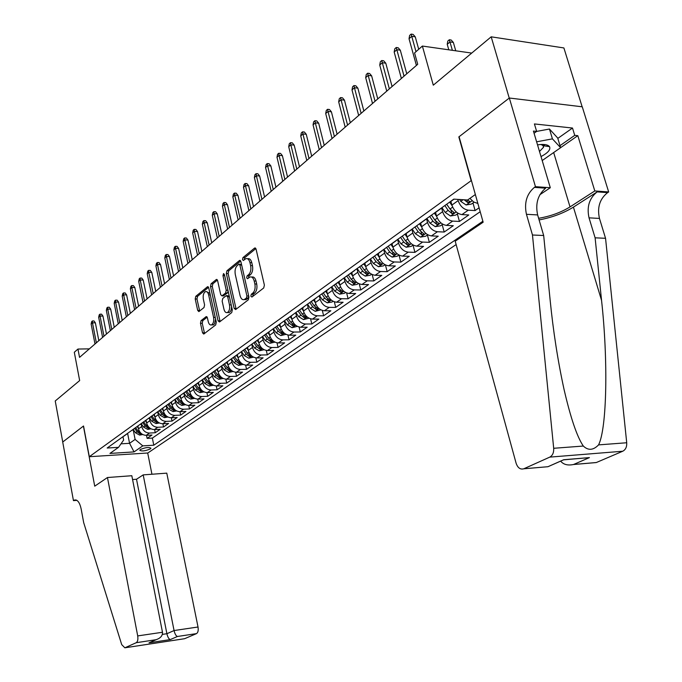<?xml version="1.0" encoding="UTF-8"?>
<svg xmlns="http://www.w3.org/2000/svg" width="682" height="682" viewBox="0 0 682 682"><rect width="100%" height="100%" fill="white"/><g stroke="black" fill="none" stroke-linecap="round" stroke-linejoin="round"><path stroke-width="1.02" d="M250.848 296.235L251.931 297.037L263.729 287.957L264.386 285.085L256.074 249.203L254.514 248.129L242.928 257.634L242.494 259.62L243.389 260.473L245.827 258.691C247.728 258.214 249.101 259.518 249.962 262.621L250.635 265.571C251.308 269.578 250.626 272.612 248.598 274.684L247.097 275.869L246.654 277.855L247.566 278.725L249.97 277.011C251.905 276.525 253.312 277.855 254.181 281.01L254.872 283.993C255.537 288.026 254.855 291.052 252.809 293.09L251.3 294.257L250.848 296.235M251.598 277.045L251.803 277.045C253.738 276.56 255.145 277.889 256.023 281.044L256.705 284.019C257.378 288.043 256.688 291.078 254.642 293.107L253.133 294.274L252.724 296.423M255.861 248.598L244.753 257.685L244.335 259.74M247.464 258.734L247.651 258.742C249.552 258.265 250.933 259.569 251.794 262.664L252.468 265.622C253.133 269.62 252.451 272.655 250.422 274.718L248.93 275.912L248.512 278.009M150.33 448.918L150.952 448.202C148.855 446.983 145.326 447.426 140.347 449.532L139.742 450.239C141.83 451.458 145.36 451.015 150.33 448.918M201.045 320.634L200.474 323.285L202.537 332.825L203.748 334.069L215.7 324.913L216.296 322.211L208.752 287.906L207.558 286.704L195.777 296.32L195.214 298.98L197.686 310.395L198.863 311.614L204.012 307.539L204.583 304.863L203.338 299.159C202.818 295.408 203.517 292.902 205.444 291.632C206.91 291.274 207.967 292.348 208.632 294.863L213.585 317.42C214.114 321.162 213.423 323.66 211.505 324.913C210.005 325.28 208.914 324.172 208.232 321.589L207.413 317.838L206.211 316.601L201.045 320.634L202.818 320.625L202.247 323.277L204.549 333.489M471.092 180.483L458.841 136.911L509.241 98.097L491.185 36.819L433.292 85.182L422.38 46.052L414.562 52.932L417.708 64.304L79.547 357.377L77.961 349.048L74.304 352.262L79.658 380.573L55.233 400.982L62.744 442.004L83.536 425.994L89.308 456.718L471.407 180.5M234.156 308.417L235.657 309.56L248.308 299.824L248.939 297.011L240.882 261.632L239.612 260.413L226.944 270.754L226.339 273.525L234.156 308.417L235.972 308.426L236.228 309.117M231.71 312.595L219.51 321.981L218.07 320.838L210.499 286.483L211.079 283.763L216.399 279.458L217.609 280.669L220.712 294.641L221.948 295.869L225.614 292.987L226.219 290.234L222.954 275.613L223.534 273.584L224.395 274.428L232.323 309.841L231.71 312.595M491.185 36.819L563.895 47.945L582.147 106.793M146.494 435.321L147.116 438.39L151.975 435.014L146.212 435.338L149.469 433.053C145.53 432.848 142.947 430.674 141.728 426.523L141.174 423.752M154.609 429.592L155.249 432.738L160.21 429.293L154.405 429.6L157.73 427.282C153.765 427.06 151.165 424.86 149.921 420.675L149.358 417.878M162.887 423.752L163.544 426.975L168.607 423.462L162.768 423.752L166.161 421.382C162.171 421.152 159.545 418.927 158.284 414.699L157.713 411.877M171.335 417.785L172.017 421.092L177.184 417.503L171.31 417.785L174.771 415.364C170.756 415.125 168.104 412.866 166.826 408.603L166.246 405.756M179.954 411.698L180.662 415.091L185.93 411.425L180.022 411.698L183.56 409.226C179.511 408.961 176.843 406.685 175.547 402.38L174.95 399.507M188.752 405.475L189.485 408.961L194.864 405.219L188.923 405.475L192.537 402.951C188.462 402.678 185.768 400.368 184.447 396.02L183.842 393.122M197.737 399.123L198.496 402.704L203.995 398.885L198.01 399.115L201.702 396.54C197.601 396.251 194.882 393.915 193.543 389.524L192.912 386.541M206.91 392.627L207.695 396.31L213.313 392.406L207.294 392.627L211.062 389.993C206.936 389.695 204.191 387.325 202.835 382.892L202.17 379.814M216.279 385.995L217.098 389.78L222.843 385.79L216.782 385.995L220.636 383.301C216.475 382.986 213.713 380.59 212.332 376.114L211.659 373.003M225.853 379.209L226.705 383.105L232.571 379.03L226.475 379.218L230.414 376.464C226.228 376.132 223.44 373.702 222.034 369.184L221.343 366.046M235.64 372.261L236.526 376.285L242.519 372.116L236.381 372.287L240.414 369.474C236.202 369.124 233.38 366.669 231.957 362.099L231.258 358.928M245.631 365.16L246.56 369.312L252.698 365.058L246.517 365.202L250.635 362.321C246.398 361.954 243.559 359.465 242.101 354.853L241.385 351.656M255.861 357.897L256.824 362.185L263.099 357.828L256.884 357.956L261.095 355.015C256.833 354.623 253.96 352.108 252.485 347.445L251.752 344.214M266.312 350.454L267.327 354.887L273.738 350.437L267.489 350.548L271.794 347.53C267.506 347.129 264.607 344.572 263.107 339.866L262.357 336.593M277.003 342.833L278.068 347.428L284.633 342.875L278.341 342.961L282.749 339.875C278.427 339.448 275.502 336.857 273.976 332.1L273.209 328.801M287.94 335.033L289.057 339.798L295.775 335.135L289.441 335.194L293.959 332.04C289.611 331.588 286.653 328.963 285.102 324.155L284.317 320.821M299.134 327.036L300.302 331.981L307.181 327.207L300.813 327.241L305.442 324.01C301.06 323.541 298.077 320.881 296.491 316.022L295.698 312.654M310.591 318.835L311.827 323.984L318.869 319.091L312.458 319.099L317.198 315.792C312.791 315.297 309.773 312.603 308.162 307.693L307.352 304.291M322.322 310.429L323.618 315.792L330.838 310.779L324.385 310.762L329.244 307.369C324.803 306.857 321.768 304.121 320.122 299.151L319.287 295.715M334.333 301.811L335.706 307.394L343.106 302.254L336.61 302.211L341.588 298.733C337.121 298.196 334.052 295.425 332.381 290.404L331.529 286.926M346.644 292.953L348.093 298.793L355.672 293.524L349.141 293.456L354.248 289.884C349.747 289.321 346.644 286.508 344.947 281.436L344.069 277.915M359.252 283.865L360.787 289.969L368.561 284.573L361.997 284.471L367.223 280.813C362.696 280.225 359.567 277.361 357.828 272.229L356.942 268.725M372.176 274.531L373.804 280.933L381.775 275.392L375.168 275.255L380.539 271.504C375.987 270.89 372.815 267.983 371.051 262.792L370.181 259.382M385.424 264.931L387.163 271.658L395.338 265.971L388.697 265.801L394.205 261.956C389.618 261.308 386.421 258.359 384.614 253.107L383.744 249.757M399.013 255.068L400.863 262.135L409.26 256.304L402.576 256.1L408.228 252.144C403.608 251.47 400.385 248.478 398.544 243.167L397.666 239.825M413.002 245.119L414.929 252.366L423.539 246.381L416.821 246.142L422.627 242.076C417.981 241.368 414.724 238.325 412.84 232.954L411.945 229.587M427.392 235.009L429.362 242.34L438.219 236.194L431.459 235.904L437.426 231.735C432.746 230.993 429.455 227.899 427.529 222.468L426.608 219.024M442.175 224.625L444.195 232.033L453.291 225.716L446.497 225.392L452.626 221.104C447.921 220.329 444.587 217.191 442.627 211.684L441.655 208.129M457.366 213.952L459.438 221.454L468.781 214.958L461.953 214.591L468.253 210.184C463.521 209.365 460.154 206.177 458.151 200.602L457.81 199.391M472.976 202.989L475.098 210.567L479.088 207.797M146.212 435.338C142.282 435.133 139.708 432.968 138.489 428.833L137.917 425.952M154.405 429.6C150.449 429.387 147.858 427.196 146.621 423.028L146.042 420.121M162.768 423.752C158.787 423.531 156.169 421.314 154.925 417.103L154.328 414.17M171.31 417.785C167.303 417.546 164.66 415.304 163.39 411.058L162.785 408.092M180.022 411.698C175.99 411.442 173.33 409.174 172.035 404.886L171.429 401.945M188.923 405.475C184.865 405.21 182.179 402.909 180.866 398.578L180.261 395.696M198.01 399.115C193.918 398.842 191.216 396.515 189.886 392.141L189.281 389.294M207.294 392.627C203.176 392.338 200.448 389.976 199.093 385.56L198.488 382.738M216.782 385.995C212.639 385.688 209.877 383.301 208.504 378.842L207.899 376.021M226.475 379.218C222.306 378.894 219.519 376.481 218.129 371.971L217.507 369.141M236.381 372.287C232.187 371.946 229.382 369.499 227.958 364.955L227.328 362.082M246.517 365.202C242.298 364.844 239.459 362.364 238.018 357.777L237.362 354.845M256.884 357.956C252.63 357.581 249.765 355.066 248.299 350.429L247.626 347.419M267.489 350.548C263.201 350.147 260.319 347.607 258.828 342.918L258.12 339.807M278.341 342.961C274.028 342.543 271.112 339.968 269.595 335.229L268.87 332.083M289.441 335.194C285.102 334.76 282.16 332.143 280.617 327.36L279.876 324.18M300.813 327.241C296.448 326.789 293.473 324.138 291.905 319.304L291.146 316.09M312.458 319.099C308.059 318.622 305.059 315.937 303.464 311.052L302.689 307.804M324.385 310.762C319.96 310.259 316.934 307.539 315.306 302.595L314.513 299.313M336.61 302.211C332.16 301.691 329.099 298.929 327.437 293.933L326.627 290.617M349.141 293.456C344.657 292.902 341.571 290.097 339.883 285.05L339.048 281.7M361.997 284.471C357.479 283.891 354.359 281.052 352.637 275.937L351.784 272.553M375.168 275.255C370.624 274.65 367.479 271.768 365.723 266.602L364.853 263.175M388.697 265.801C384.119 265.17 380.94 262.238 379.149 257.012L378.254 253.559M402.576 256.1C397.973 255.435 394.75 252.459 392.926 247.174L392.014 243.679M416.821 246.142C412.192 245.443 408.936 242.417 407.077 237.072L406.14 233.534M431.459 235.904C426.796 235.179 423.513 232.11 421.612 226.697L420.649 223.116M446.497 225.392C441.8 224.625 438.483 221.514 436.54 216.032L435.559 212.417M461.953 214.591C457.23 213.79 453.88 210.619 451.893 205.077L450.879 201.412L450.418 201.548M456.13 244.574L147.824 452.993L89.308 456.718M147.116 438.39L152.359 438.091L153.791 445.21L482.873 221.249M153.791 445.21L142.794 445.875L134.047 451.91L109.947 453.419L118.532 447.341L107.176 448.023L453.786 199.135L467.622 199.996L475.354 194.523M453.308 199.476L450.896 201.412L454.042 199.153M477.877 203.483L473.666 201.983L469.915 198.377M475.098 210.567L468.253 210.184M459.438 221.454L452.626 221.104M444.195 232.033L437.426 231.735M429.362 242.34L422.627 242.076M414.929 252.366L408.228 252.144M400.863 262.135L394.205 261.956M387.163 271.658L380.539 271.504M373.804 280.933L367.223 280.813M360.787 289.969L354.248 289.884M348.093 298.793L341.588 298.733M335.706 307.394L329.244 307.369M323.618 315.792L317.198 315.792M311.827 323.984L305.442 324.01M300.302 331.981L293.959 332.04M289.057 339.798L282.749 339.875M278.068 347.428L271.794 347.53M267.327 354.887L261.095 355.015M256.824 362.185L250.635 362.321M246.56 369.312L240.414 369.474M236.526 376.285L230.414 376.464M226.705 383.105L220.636 383.301M217.098 389.78L211.062 389.993M207.695 396.31L201.702 396.54M198.496 402.704L192.537 402.951M189.485 408.961L183.56 409.226M180.662 415.091L174.771 415.364M172.017 421.092L166.161 421.382M163.544 426.975L157.73 427.282M155.249 432.738L149.469 433.053M152.359 438.091L480.196 211.718M127.653 433.607L129.563 443.326L135.113 439.421L133.152 429.515M89.359 348.869L77.961 349.048M471.722 53.077L422.38 46.052M120.995 443.829L129.563 443.326L134.047 451.91M122.965 436.693L123.63 440.078L118.532 447.341M443.812 206.296L440.922 208.368M428.33 217.413L425.449 219.485M434.681 212.852L437.281 211.181M413.283 228.223L410.411 230.286M419.387 223.841L421.97 222.17M398.638 238.734L395.773 240.789M404.503 234.523L407.086 232.852M384.392 248.964L381.528 251.019M390.027 244.915L392.61 243.252M370.522 258.921L367.666 260.976M375.944 255.034L378.51 253.372M357.01 268.623L354.163 270.669M362.227 264.88L364.785 263.226M343.856 278.077L341.017 280.114M348.86 274.479L351.418 272.826M331.026 287.284L328.195 289.313M335.851 283.823L338.391 282.169M318.52 296.261L315.706 298.29M323.157 292.936L325.698 291.282M306.329 305.016L303.516 307.036M310.796 301.811L313.319 300.174M294.436 313.558L291.632 315.57M298.733 310.472L301.248 308.835M282.825 321.895L280.038 323.899M286.96 318.929L289.475 317.292M271.504 330.028L268.725 332.023M275.477 327.172L277.975 325.544M260.439 337.974L257.668 339.96M264.266 335.22L266.756 333.6M249.638 345.731L246.884 347.709M253.329 343.08L255.801 341.46M239.084 353.31L236.339 355.279M242.639 350.753L245.102 349.15M228.777 360.71L226.04 362.671M232.195 358.255L234.651 356.652M218.692 367.948L215.972 369.9M221.982 365.586L224.429 363.983M208.837 375.023L206.135 376.967M212.008 372.747L214.446 371.153M199.204 381.946L196.51 383.881M213.517 385.27L209.255 386.046L204.822 383.506L202.256 379.746L204.677 378.169M189.775 388.714L187.09 390.641M192.716 386.6L195.129 385.023M180.551 395.33L177.883 397.256M183.381 393.301L185.785 391.732M171.532 401.817L168.872 403.727M174.251 399.857L176.638 398.297M162.7 408.16L160.048 410.061M165.317 406.276L167.695 404.716M154.047 414.366L151.413 416.259M156.57 412.559L158.94 411.007M145.573 420.453L142.956 422.337M148.011 418.705L150.364 417.162M137.278 426.412L134.669 428.279M139.622 424.733L141.958 423.19M129.154 432.243L126.554 434.11M131.404 430.632L133.732 429.097M123.357 436.412L125.667 434.886M135.113 439.421L142.794 445.875M240.669 261.027L228.751 270.788L228.146 273.559L235.972 308.426M246.483 297.974L246.927 296.005L239.868 265L238.981 264.147L237.268 265.503C235.299 267.557 234.642 270.549 235.29 274.479L240.055 295.57C240.917 298.725 242.306 300.063 244.224 299.586L246.483 297.974L248.308 297.991L248.811 296.423M241.581 264.693L239.331 264.156M244.488 299.586L246.739 299.202L244.915 299.193M248.308 297.991L246.739 299.202M217.413 280.072L212.869 283.789L212.29 286.508L220.107 321.52M223.295 295.877L227.421 293.013L228.112 291.026M223.952 309.219C224.651 311.827 225.776 312.944 227.328 312.561C229.323 311.265 230.047 308.707 229.493 304.897L227.686 296.806L226.219 295.69L222.758 298.435L222.162 301.171L223.952 309.219M227.916 312.561L229.126 312.569C230.831 311.597 231.616 309.458 231.496 306.15M229.263 296.167L226.893 295.57M207.192 317.19L202.818 320.625M212.153 324.905L213.585 324.76L214.634 323.635L215.58 318.988M209.979 293.507L206.603 291.649M208.556 287.327L197.541 296.338L196.979 298.997L199.664 311.018M447.23 44.296L447.793 41.073L449.319 39.752L451.186 40.025L453.351 42.42L449.984 41.926L447.23 44.296L448.799 49.812M449.319 39.752L452.379 50.323M453.351 42.42L455.755 50.809M418.714 49.274L415.253 36.819L411.749 36.308L416.003 51.662M409.03 38.746L409.618 35.455L411.127 34.1L411.749 36.308L409.03 38.746L416.404 65.429M411.127 34.1L413.079 34.39L415.253 36.819M541.014 156.57C548.03 152.87 550.86 149.554 549.513 146.63C547.817 144.55 543.818 143.962 537.518 144.857M539.496 151.481L543.545 147.244L543.298 145.743L540.971 144.473M535.455 186.663L509.335 98.02L459.088 136.715L483.146 222.213L455.209 241.198L516.104 463.214C517.732 467.869 520.289 469.728 523.759 468.798L549.786 457.119C552.608 455.55 553.912 452.609 553.69 448.287L532.471 235L526.444 214.301C524.032 202.895 526.692 193.918 534.407 187.371L535.455 186.663L550.297 187.729L533.418 131.072L536.649 131.404L549.462 129.026L557.697 138.02L560.621 147.696L542.199 160.551M544.935 144.575L543.111 145.786M536.615 141.805L552.429 138.864L560.621 147.696M549.462 129.026L552.429 138.864M543.128 145.846L545.029 144.584M532.471 235L543.673 235.503L550.127 299.961C553.221 331.205 557.867 361.034 564.057 389.465C570.655 418.032 577.074 436.889 583.315 446.045C588.225 450.717 593.306 450.333 598.574 444.886C606.954 428.339 608.199 360.343 601.558 300.404L595.113 237.822L589.035 217.839C586.605 206.825 589.316 198.172 597.151 191.881L607.602 192.631L608.668 191.957L582.266 106.81L509.335 98.02M595.113 237.822L605.548 238.291L599.461 218.428C597.031 207.473 599.751 198.88 607.602 192.631M534.407 187.371L545.634 188.181C537.893 194.677 535.225 203.594 537.638 214.932L543.673 235.503M523.861 468.756L547.944 466.718L563.673 459.736L589.427 457.605L573.596 464.476L596.366 462.515L622.734 451.237L549.786 457.119M598.574 444.886L626.715 442.754L605.548 238.291M557.808 138.403L572.496 128.037L534.415 123.936L536.649 131.404L534.074 133.271M572.496 128.037L574.738 135.351L577.816 135.667L594.806 190.951L608.668 191.957M538.627 218.3C550.493 216.271 560.962 212.469 570.024 206.91L594.806 190.951M550.297 187.729L539.863 194.728M539.104 219.936C552.164 217.439 563.605 213.168 573.426 207.123L597.151 191.881M626.715 442.754C626.937 446.889 625.607 449.719 622.734 451.237M596.366 462.515L593.604 462.788M577.816 135.667L560.613 147.67M560.007 145.658L574.738 135.351M546.742 146.229L547.944 145.377M523.759 468.798L547.859 466.718M589.427 457.605L563.545 459.839M589.222 457.656L583.886 458.099M573.596 464.476L573.4 464.527C567.697 465.687 563.443 464.553 560.647 461.126M107.458 477.519L137.704 635.914L162.487 632.257L131.822 475.721L107.458 477.519L94.721 486.172L83.417 426.08L62.71 442.03L73.451 500.631L76.878 500.349M132.564 479.548L136.511 479.25L143.194 474.885L166.775 473.146L198.027 627.005C198.539 630.398 198.027 632.598 196.484 633.621L184.583 638.71L124.857 647.806L121.72 644.652L83.681 522.617L81.141 508.866C79.675 502.37 77.424 499.429 74.415 500.059L73.451 500.631M196.484 633.621L177.397 636.494L170.236 639.605L149.017 642.819L156.067 639.707L136.238 642.7L124.891 647.789L184.609 638.702M147.696 453.001L151.941 474.237M143.194 474.885L174.063 630.543L198.027 627.005M184.583 638.71L183.961 638.804M136.238 642.7C137.713 641.668 138.199 639.401 137.704 635.914M136.511 479.25L166.894 633.723L174.063 630.543C174.873 633.91 175.982 635.897 177.397 636.494M170.236 639.605C168.812 639.017 167.695 637.056 166.894 633.723L162.376 634.388M149.017 642.819L152.086 641.498M156.067 639.707L156.255 639.656C160.611 638.113 162.683 635.65 162.487 632.257M474.058 202.23L471.424 204.071L466.079 204.967L460.768 201.369L459.498 199.494M464.178 199.783L467.596 202.469L470.094 201.71L467.63 199.996M452.072 205.674L449.651 202.102M458.193 213.372L455.755 215.086L450.47 215.972L445.21 212.443L442.124 207.899M444.86 205.546L448.125 210.363L451.91 213.543L454.365 212.81L449.984 209.042L446.71 204.216M450.921 210.218L446.633 204.268M436.693 216.544L434.349 213.091M442.763 224.216L440.512 225.793L435.287 226.671L430.069 223.21L427.043 218.752M429.694 216.433L432.917 221.19L436.659 224.318L439.063 223.602L434.715 219.902L431.493 215.145M435.312 220.695L431.459 215.162M421.732 227.123L419.481 223.815M427.75 234.761L425.679 236.219L420.513 237.089L415.347 233.696L412.354 229.28M414.929 227.038L418.109 231.727L421.817 234.804L424.178 234.114L419.865 230.473L416.676 225.776M406.77 73.784L400.308 50.187L396.822 49.701L404.042 76.145M394.179 52.071L394.767 48.823L396.233 47.501L396.822 49.701L394.179 52.071L401.366 78.464M396.233 47.501L398.169 47.774L400.308 50.187M392.073 86.529L385.773 63.179L382.312 62.727L389.345 88.882M379.738 65.037L380.326 61.823L381.75 60.536L382.312 62.727L379.738 65.037L386.745 91.141M381.75 60.536L383.676 60.792L385.773 63.179M377.768 98.916L371.63 75.83L368.186 75.404L375.049 101.277M365.688 77.646L366.268 74.474L367.658 73.221L368.186 75.404L365.688 77.646L372.517 103.468M367.658 73.221L369.567 73.46L371.63 75.83M363.847 110.987L357.862 88.14L354.444 87.739L361.128 113.34M352.006 89.93L352.585 86.784L353.941 85.574L354.444 87.739L352.006 89.93L358.664 115.471M353.941 85.574L355.842 85.796L357.862 88.14M407.171 237.421L405.065 234.31M413.147 245.026L411.237 246.364L406.131 247.234L401.007 243.892L398.024 239.501M400.564 237.353L403.701 241.974L407.376 245.008L409.686 244.335L405.406 240.763L402.269 236.134M350.292 122.726L344.453 100.126L341.051 99.751L347.581 125.079M338.681 101.882L339.261 98.779L340.582 97.594L341.051 99.751L338.681 101.882L345.186 127.159M340.582 97.594L342.466 97.807L344.453 100.126M393.002 247.455L390.957 244.437M398.919 255.017L397.171 256.244L392.124 257.105L387.044 253.832L384.051 249.424M386.575 247.395L389.669 251.965L393.309 254.94L395.586 254.292L391.332 250.78L388.228 246.211M337.096 134.166L331.392 111.805L328.016 111.456L334.385 136.511M325.706 113.527L326.286 110.458L327.573 109.308L328.016 111.456L325.706 113.527L332.049 138.54M327.573 109.308L329.44 109.504L331.392 111.805M379.201 257.233L377.214 254.301M385.066 264.744L383.472 265.869L378.476 266.73L373.446 263.508L370.428 259.058M372.943 257.182L376.004 261.683L379.61 264.616L381.835 263.994L377.623 260.533L374.563 256.023M324.231 145.317L318.665 123.178L315.314 122.862L321.537 147.653M313.055 124.883L313.635 121.848L314.888 120.723L315.314 122.862L313.055 124.883L319.253 149.631M314.888 120.723L316.755 120.902L318.665 123.178M365.765 266.756L363.83 263.908M371.571 274.232L370.121 275.255L365.185 276.099L360.198 272.936L357.18 268.503M359.67 266.722L362.688 271.163L366.251 274.053L368.451 273.439L364.265 270.038L361.238 265.588M311.7 156.178L306.261 134.269L302.927 133.97L309.006 158.514M300.736 135.94L301.308 132.939L302.527 131.848L302.927 133.97L300.736 135.94L306.781 160.44M302.527 131.848L304.377 132.01L306.261 134.269M352.662 276.04L350.787 273.277M358.417 283.473L357.104 284.394L352.219 285.238L347.274 282.126L344.299 277.753M346.72 276.014L349.704 280.404L353.242 283.243L355.399 282.655L351.247 279.305L348.263 274.914M299.483 166.766L294.164 145.087L290.856 144.806L296.789 169.093M288.716 146.732L289.287 143.766L290.481 142.691L290.856 144.806L288.716 146.732L294.624 170.977M290.481 142.691L292.314 142.845L294.164 145.087M339.892 285.102L338.067 282.408M345.595 292.476L344.41 293.311L339.585 294.155L334.683 291.095L331.742 286.772M334.103 285.076L337.053 289.407L340.548 292.203L342.671 291.632L338.553 288.341L335.604 284.002M287.565 177.098L282.365 155.632L279.074 155.377L284.88 179.417M276.986 157.252L277.565 154.32L278.725 153.271L279.074 155.377L276.986 157.252L282.766 181.25M278.725 153.271L280.549 153.416L282.365 155.632M332.381 290.404L327.437 293.933L325.655 291.316M333.089 301.265L332.032 302.015L327.258 302.842L322.398 299.833L319.491 295.57M321.793 293.916L324.709 298.187L328.178 300.95L330.258 300.395L326.175 297.147L323.277 292.893M275.937 187.175L270.856 165.931L267.591 165.692L273.26 189.494M265.554 167.516L266.125 164.609L267.25 163.595L267.591 165.692L265.554 167.516L271.197 191.275M267.25 163.595L269.066 163.731L270.856 165.931M315.297 302.552L313.558 300.003M320.89 309.833L315.229 311.324L310.404 308.366L307.539 304.146M309.79 302.535L312.663 306.764L316.098 309.483L318.153 308.937L314.095 305.741L311.29 301.632M264.59 197.004L259.62 175.973L256.381 175.751L261.922 199.315M254.386 177.533L254.957 174.66L256.057 173.671L256.381 175.751L254.386 177.533L259.91 201.062M256.057 173.671L257.864 173.791L259.62 175.973M303.447 310.966L301.751 308.477M308.989 318.204L303.481 319.611L298.707 316.695L295.877 312.527M298.068 310.949L300.907 315.127L304.317 317.803L306.329 317.283L302.305 314.129L299.534 310.063M253.516 206.603L248.657 185.777L245.435 185.572L250.857 208.905M243.491 187.32L244.054 184.472L245.136 183.501L245.435 185.572L243.491 187.32L248.896 210.61M245.136 183.501L246.927 183.62L248.657 185.777M291.879 319.185L290.225 316.755M297.369 326.363L292.024 327.692L287.284 324.82L284.488 320.702M286.628 319.167L289.432 323.294L292.808 325.928L294.795 325.425L290.796 322.322L288.06 318.306M242.698 215.981L237.941 195.35L234.744 195.171L240.047 218.274M232.843 196.868L233.406 194.055L234.463 193.108L234.744 195.171L232.843 196.868L238.129 219.936M234.463 193.108L236.245 193.211L237.941 195.35M280.583 327.207L278.964 324.837M286.022 334.333L280.831 335.578L276.133 332.756L273.363 328.69M275.46 327.19L278.23 331.264L281.572 333.865L283.524 333.37L279.56 330.318L276.858 326.346M232.136 225.128L227.481 204.711L224.301 204.54L229.493 227.421M222.451 206.203L223.014 203.415L224.037 202.486L224.301 204.54L222.451 206.203L227.626 229.041M224.037 202.486L225.802 202.588L227.481 204.711M269.552 335.041L267.975 332.722M274.94 342.117L269.893 343.293L265.238 340.514L262.502 336.49M264.599 335.109L267.284 339.056L270.601 341.622L272.527 341.136L268.589 338.127L265.912 334.206M221.812 234.079L217.26 213.85L214.097 213.696L219.186 236.356M212.29 215.316L212.852 212.562L213.858 211.659L214.097 213.696L212.29 215.316L217.353 237.941M213.858 211.659L215.606 211.744L217.26 213.85M258.776 342.696L257.233 340.437M264.113 349.73L259.211 350.829L254.591 348.084L251.88 344.112M253.96 342.79L256.594 346.661L259.876 349.193L261.769 348.724L257.864 345.757L255.221 341.878M211.727 242.818L207.268 222.775L204.131 222.639L209.11 245.085M202.358 224.233L202.921 221.497L203.901 220.618L204.131 222.639L202.358 224.233L207.319 246.637M203.901 220.618L205.649 220.695L207.268 222.775M248.248 350.181L246.739 347.973M253.534 357.163L248.768 358.186L244.19 355.493L241.513 351.562M243.534 350.267L246.142 354.094L249.399 356.592L251.266 356.14L247.387 353.216L244.77 349.38M201.872 251.36L197.507 231.513L194.387 231.386L199.263 253.619M192.656 232.937L193.211 230.235L194.174 229.374L194.387 231.386L192.656 232.937L197.516 255.136M194.174 229.374L195.905 229.442L197.507 231.513M237.958 357.496L236.483 355.331M243.193 364.427L238.555 365.39L234.011 362.73L231.368 358.851M233.346 357.581L235.929 361.366L239.152 363.83L240.993 363.387L237.14 360.505L234.557 356.712M192.239 259.714L187.959 240.047L184.856 239.936L189.639 261.965M183.168 241.454L183.714 238.785L184.66 237.933L184.856 239.936L183.168 241.454L187.925 263.448M184.66 237.933L186.374 238.001L187.959 240.047M227.89 364.648L226.45 362.534L222.417 365.433M233.082 371.528L228.572 372.432L224.071 369.806L221.445 365.97M223.389 364.734L225.938 368.476L229.135 370.906L230.951 370.471L227.132 367.632L224.574 363.881M182.81 267.881L178.616 248.401L175.538 248.299L180.219 270.123M173.884 249.791L174.43 247.14L175.351 246.313L175.538 248.299L173.884 249.791L178.548 271.572M175.351 246.313L177.056 246.364L178.616 248.401M218.052 371.647L216.68 369.627M223.193 378.476L218.803 379.311L214.336 376.728L211.752 372.935M213.645 371.724L216.168 375.432L219.34 377.828L221.13 377.402L217.328 374.606L214.804 370.897M173.586 275.869L169.477 256.568L166.417 256.483L171.012 278.103M164.797 257.941L165.351 255.315L166.246 254.505L166.417 256.483L164.797 257.941L169.375 279.526M166.246 254.505L167.942 254.557L169.477 256.568M208.428 378.493L207.106 376.549M204.114 378.57L206.612 382.227L209.758 384.597L211.514 384.188L207.746 381.426L205.248 377.76M164.567 283.686L160.534 264.565L157.499 264.488L162.001 285.911M155.914 265.912L156.459 263.32L157.337 262.527L157.499 264.488L155.914 265.912L160.398 287.301M157.337 262.527L159.025 262.561L160.534 264.565M199.016 385.185L197.737 383.318M204.003 391.894L199.903 392.644L195.504 390.13L193.023 386.498M194.788 385.262L197.26 388.885L200.38 391.221L202.111 390.82L198.377 388.092L195.896 384.469M155.735 291.342L151.788 272.391L148.77 272.331L153.177 293.558M147.218 273.721L147.755 271.146L148.616 270.37L148.77 272.331L147.218 273.721L151.617 294.914M148.616 270.37L150.296 270.404L151.788 272.391M189.801 391.741L188.556 389.916M194.694 398.373L190.755 399.098L186.391 396.617L183.952 393.045M185.666 391.818L188.113 395.398L191.199 397.708L192.912 397.316L189.195 394.622L186.749 391.033M147.09 298.835L143.22 280.046L140.219 280.004L144.55 301.043M138.702 281.368L139.239 278.81L140.083 278.051L140.219 280.004L138.702 281.368L143.015 302.373M140.083 278.051L141.745 278.086L143.22 280.046M180.781 398.16L179.554 396.37M185.572 404.716L181.796 405.415L177.465 402.968L175.052 399.43M183.739 403.471L180.21 401.016L177.789 397.47M176.732 398.228L179.144 401.775L182.213 404.051L183.901 403.667M171.949 404.443L170.739 402.678M176.647 410.931L173.015 411.596L168.727 409.191L166.34 405.688M174.78 409.635L171.421 407.273L169.017 403.761M167.977 404.511L170.372 408.024L173.407 410.266L175.078 409.899M163.296 410.598L162.094 408.842M167.908 417.017L164.422 417.657L160.168 415.287L157.798 411.817M166.041 415.705L162.802 413.411L160.432 409.933M159.409 410.666L161.779 414.136L164.788 416.361L166.434 415.994M138.634 306.167L134.823 287.548L131.848 287.514L136.093 308.366M130.364 288.844L130.901 286.321L131.72 285.579L131.848 287.514L130.364 288.844L134.593 309.671M131.72 285.579L133.374 285.605L134.823 287.548M130.339 313.353L126.613 294.897L123.655 294.871L127.815 315.536M122.197 296.176L122.726 293.678L123.536 292.945L123.655 294.871L122.197 296.176L126.349 316.815M123.536 292.945L125.181 292.962L126.613 294.897M122.223 320.387L118.557 302.092L115.625 302.075L119.708 322.569M114.192 303.362L114.721 300.881L115.514 300.165L115.625 302.075L114.192 303.362L118.267 323.814M115.514 300.165L117.151 300.174L118.557 302.092M154.823 416.634L153.62 414.869M159.349 422.976L156.007 423.59L151.779 421.254L149.443 417.819M157.482 421.655L154.362 419.413L152.043 416.011M151.012 416.693L153.365 420.129L156.349 422.32L157.934 422.047M114.269 327.283L110.672 309.151L107.756 309.142L111.771 329.449M106.349 310.395L106.878 307.94L107.662 307.241L107.756 309.142L106.349 310.395L110.356 330.676M107.662 307.241L109.282 307.241L110.672 309.151M146.528 422.542L145.317 420.768M150.969 428.816L147.755 429.413L143.561 427.094L141.242 423.701M149.06 427.469L146.093 425.295L143.817 421.97M142.794 422.593L145.113 425.994L148.079 428.168L149.682 427.819M106.469 334.035L102.939 316.056L100.041 316.056L103.988 336.192M98.668 317.292L99.197 314.854L99.956 314.172L100.041 316.056L98.668 317.292L102.598 337.394M99.956 314.172L101.567 314.172L102.939 316.056M138.395 428.33L137.176 426.548M142.751 434.536L139.674 435.107L135.513 432.831L133.212 429.464M140.91 433.206L137.994 431.067L135.752 427.793M134.729 428.381L137.031 431.749L139.963 433.888L141.455 433.684M98.83 340.659L95.361 322.833L92.479 322.842L96.358 342.807M91.141 324.052L91.661 321.64L92.411 320.966L92.479 322.842L91.141 324.052L94.994 343.984M92.411 320.966L94.005 320.958L95.361 322.833M138.489 428.833L141.728 426.523M146.621 423.028L149.921 420.675M154.925 417.103L158.284 414.699M163.39 411.058L166.826 408.603M172.035 404.886L175.547 402.38M180.866 398.578L184.447 396.02M189.886 392.141L193.543 389.524M199.093 385.56L202.835 382.892M208.504 378.842L212.332 376.114M218.129 371.971L222.034 369.184M227.958 364.955L231.957 362.099M238.018 357.777L242.101 354.853M248.299 350.429L252.485 347.445M258.828 342.918L263.107 339.866M269.595 335.229L273.976 332.1M280.617 327.36L285.102 324.155M291.905 319.304L296.491 316.022M303.464 311.052L308.162 307.693M315.306 302.595L320.122 299.151M339.883 285.05L344.947 281.436M352.637 275.937L357.828 272.229M365.723 266.602L371.051 262.792M379.149 257.012L384.614 253.107M392.926 247.174L398.544 243.167M407.077 237.072L412.84 232.954M421.612 226.697L427.529 222.468M436.54 216.032L442.627 211.684M451.893 205.077L458.151 200.602M254.642 293.107L252.809 293.09M256.705 284.019L254.872 283.993M256.023 281.044L254.181 281.01M248.93 275.912L247.097 275.869M250.422 274.718L248.598 274.684M252.468 265.622L250.635 265.571M251.794 262.664L249.962 262.621M244.753 257.685L242.928 257.634M255.545 248.163L254.514 248.129M253.133 294.274L251.3 294.257M228.146 273.559L226.339 273.525M228.751 270.788L226.944 270.754M240.345 260.584L239.365 260.558M248.717 296.022L246.927 296.005M241.658 265.042L239.868 265M219.86 320.838L218.07 320.838M212.29 286.508L210.499 286.483M212.869 283.789L211.079 283.763M217.072 279.603L216.168 279.594M223.96 295.758L222.162 295.741M227.421 293.013L225.614 292.987M227.941 290.251L226.219 290.234M224.668 275.647L222.954 275.613M231.215 304.905L229.493 304.897M229.408 296.815L227.686 296.806M206.825 316.721L206.015 316.721M215.239 317.42L213.585 317.42M210.286 294.88L208.632 294.863M199.459 310.404L197.686 310.395M196.979 298.997L195.214 298.98M197.541 296.338L195.777 296.32M208.206 286.849L207.345 286.832M204.319 332.816L202.537 332.825M202.247 323.277L200.474 323.285M589.035 217.839L599.461 218.428M537.638 214.932L526.444 214.301M553.69 448.287L583.315 446.045M601.558 300.404L573.426 207.123M553.673 152.546L570.024 206.91M76.495 500.145L73.844 500.358M466.207 204.941L472.097 200.789M460.768 201.369L463.087 199.715M466.889 199.954L467.596 202.469M450.597 215.947L456.249 211.966M449.984 209.042L452.652 207.14M445.21 212.443L448.125 210.363M451.032 210.337L451.91 213.543M435.414 226.654L440.836 222.826M434.715 219.902L437.29 218.078M430.069 223.21L432.917 221.19M435.832 221.258L436.659 224.318M420.641 237.072L425.841 233.397M419.865 230.473L422.337 228.709M415.347 233.696L418.109 231.727M421.041 231.88L421.817 234.804M406.259 247.208L411.255 243.687M405.406 240.763L407.793 239.067M401.007 243.892L403.701 241.974M406.634 242.212L407.376 245.008M392.252 257.088L397.043 253.704M391.332 250.78L393.633 249.143M387.044 253.832L389.669 251.965M392.61 252.272L393.309 254.94M378.604 266.705L383.216 263.457M377.623 260.533L379.84 258.964M373.446 263.508L376.004 261.683M378.945 262.058L379.61 264.616M365.305 276.082L369.729 272.962M364.265 270.038L366.396 268.52M360.198 272.936L362.688 271.163M365.629 271.598L366.251 274.053M352.347 285.221L356.592 282.22M351.247 279.305L353.302 277.847M347.274 282.126L349.704 280.404M352.654 280.89L353.242 283.243M339.704 294.13L343.788 291.257M338.553 288.341L340.531 286.926M334.683 291.095L337.053 289.407M339.994 289.944L340.548 292.203M327.377 302.825L331.299 300.054M326.175 297.147L328.085 295.792M322.398 299.833L324.709 298.187M327.641 298.767L328.178 300.95M315.34 311.307L319.116 308.648M314.095 305.741L315.937 304.436M310.404 308.366L312.663 306.764M315.596 307.377L316.098 309.483M303.601 319.585L307.224 317.028M302.305 314.129L304.078 312.868M298.707 316.695L300.907 315.127M303.831 315.783L304.317 317.803M292.135 327.667L295.621 325.212M290.796 322.322L292.51 321.103M287.284 324.82L289.432 323.294M292.348 323.976L292.808 325.928M280.941 335.561L284.292 333.2M279.56 330.318L281.214 329.142M276.133 332.756L278.23 331.264M281.137 331.981L281.572 333.865M270.004 343.276L273.226 341M268.589 338.127L270.183 336.993M265.238 340.514L267.284 339.056M270.183 339.798L270.601 341.622M259.322 350.804L262.417 348.63M257.864 345.757L259.407 344.666M254.591 348.084L256.594 346.661M259.475 347.436L259.876 349.193M248.879 358.169L251.846 356.072M247.387 353.216L248.87 352.159M244.19 355.493L246.142 354.094M249.015 354.896L249.399 356.592M238.666 365.373L241.522 363.353M237.14 360.505L238.572 359.482M234.011 362.73L235.929 361.366M238.785 362.185L239.152 363.83M228.683 372.406L231.428 370.471M227.132 367.632L228.513 366.643M224.071 369.806L225.938 368.476M228.785 369.312L229.135 370.906M218.913 379.294L221.556 377.436M217.328 374.606L218.666 373.651M214.336 376.728L216.168 375.432M219.007 376.285L219.34 377.828M209.357 386.029L211.897 384.247M207.746 381.426L209.042 380.505M204.822 383.506L206.612 382.227M209.434 383.096L209.758 384.597M200.005 392.627L202.443 390.905M198.377 388.092L199.621 387.206M195.504 390.13L197.26 388.885M200.065 389.772L200.38 391.221M190.858 399.072L193.194 397.427M189.195 394.622L190.397 393.77M186.391 396.617L188.113 395.398M190.9 396.293L191.199 397.708M181.898 405.398L184.14 403.812M180.21 401.016L181.378 400.189M177.465 402.968L179.144 401.775M181.924 402.687L182.213 404.051M173.126 411.578L175.283 410.061M171.421 407.273L172.537 406.481M168.727 409.191L170.372 408.024M173.134 408.936L173.407 410.266M164.524 417.64L166.596 416.182M162.802 413.411L163.885 412.636M160.168 415.287L161.779 414.136M164.524 415.065L164.788 416.361M156.11 423.573L158.096 422.175M154.362 419.413L155.411 418.671M151.779 421.254L153.365 420.129M156.093 421.067L156.349 422.32M147.858 429.396L149.767 428.049M146.093 425.295L147.107 424.579M143.561 427.094L145.113 425.994M147.832 426.941L148.079 428.168M139.767 435.09L141.6 433.803M137.994 431.067L138.966 430.368M135.513 432.831L137.031 431.749M139.733 432.703L139.963 433.888M435.15 212.707L441.39 208.232M419.848 223.696L425.918 219.34M404.972 234.378L410.871 230.141M390.496 244.77L396.233 240.644M376.404 254.889L381.997 250.874M362.688 264.735L368.127 260.822M349.32 274.326L354.623 270.524M336.303 283.669L341.469 279.961M323.618 292.783L328.647 289.168M311.248 301.666L316.158 298.136M299.176 310.327L303.967 306.883M287.412 318.775L292.084 315.416M275.92 327.019L280.481 323.745M264.71 335.067L269.168 331.87M253.764 342.927L258.111 339.807M243.073 350.599L247.319 347.556M232.63 358.101L236.773 355.126M212.443 372.594L216.407 369.746M202.682 379.601L206.561 376.814M193.142 386.447L196.936 383.727M183.808 393.147L187.516 390.488M174.677 399.703L178.3 397.103M165.735 406.122L169.289 403.574M156.988 412.405L160.466 409.908M148.42 418.552L151.822 416.105M140.032 424.579L143.365 422.184M131.814 430.478L135.079 428.134M123.757 436.258L126.963 433.957M255.298 248.001L254.77 247.984M240.107 260.43L239.612 260.413M246.049 299.603L244.224 299.586M216.85 279.467L216.399 279.458M223.747 295.886L221.948 295.869M229.126 312.569L227.328 312.561M213.296 324.905L211.505 324.913M207.993 286.713L207.558 286.704M543.298 145.743L549.513 146.63M542.71 144.431L543.545 147.244M563.673 459.787L547.944 466.727M573.4 464.527L596.264 462.558M75.89 499.932L74.415 500.059M156.255 639.656L149.205 642.776"/></g></svg>
